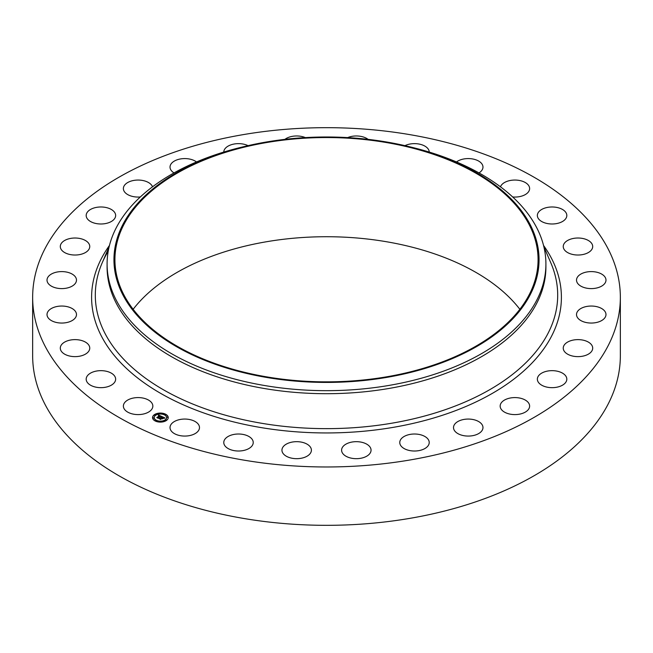 <?xml version="1.0" encoding="UTF-8"?>
<svg xmlns="http://www.w3.org/2000/svg" width="653" height="653" viewBox="0 0 653 653"><rect width="100%" height="100%" fill="white"/><g stroke="black" fill="none" stroke-linecap="round" stroke-linejoin="round"><path stroke-width="0.98" d="M152.247 403.693A14.733 8.505 180 0 1 152.843 406.093A14.733 8.505 180 0 1 140.207 414.508A14.733 8.505 180 0 1 123.972 408.484A14.733 8.505 180 0 1 123.376 406.093A14.733 8.505 180 0 1 136.012 397.669A14.733 8.505 180 0 1 152.247 403.693M620.35 297.327L620.35 355.673A293.85 169.649 180 0 1 409.227 518.466A293.85 169.649 180 0 1 32.65 355.673L32.65 297.327A293.85 169.649 180 0 1 243.773 134.534A293.85 169.649 180 0 1 620.35 297.327A293.85 169.649 180 0 1 409.227 460.112A293.85 169.649 180 0 1 32.65 297.327M133.147 309.285A211.572 122.152 180 0 1 266.93 241.667A211.572 122.152 180 0 1 519.853 309.285M386.07 376.912A211.572 122.152 180 0 1 114.928 259.706A211.572 122.152 180 0 1 266.93 142.493A211.572 122.152 180 0 1 538.072 259.706A211.572 122.152 180 0 1 386.07 376.912M386.339 377.458A212.551 122.715 180 0 1 126.266 300.87A212.551 122.715 180 0 1 243.953 146.623A212.551 122.715 180 0 1 266.661 141.954A212.551 122.715 180 0 1 409.047 146.623A212.551 122.715 180 0 1 538.709 266.661A212.551 122.715 180 0 1 386.339 377.458M409.047 146.623L411.708 147.268A219.408 126.674 180 0 1 545.908 264A219.408 126.674 180 0 1 388.274 385.548A219.408 126.674 180 0 1 107.092 264A219.408 126.674 180 0 1 241.292 147.268L243.953 146.623M545.908 264L545.908 267.02A219.408 126.674 180 0 1 388.274 388.576A219.408 126.674 180 0 1 107.092 267.02L107.092 264M537.386 216.004A14.733 8.505 180 0 1 537.354 215.49A14.733 8.505 180 0 1 551.638 206.985A14.733 8.505 180 0 1 566.796 214.968A14.733 8.505 180 0 1 566.82 215.49A14.733 8.505 180 0 1 552.536 223.987A14.733 8.505 180 0 1 537.386 216.004M89.559 349.51A14.733 8.505 180 0 1 73.822 356.603A14.733 8.505 180 0 1 60.296 348.131A14.733 8.505 180 0 1 60.492 346.743A14.733 8.505 180 0 1 76.23 339.65A14.733 8.505 180 0 1 89.755 348.131A14.733 8.505 180 0 1 89.559 349.51M563.441 245.136A14.733 8.505 180 0 1 579.178 238.043A14.733 8.505 180 0 1 592.704 246.524A14.733 8.505 180 0 1 592.508 247.903A14.733 8.505 180 0 1 576.77 254.996A14.733 8.505 180 0 1 563.245 246.524A14.733 8.505 180 0 1 563.441 245.136M75.389 317.766A14.733 8.505 180 0 1 58.909 322.892A14.733 8.505 180 0 1 47.016 314.55A14.733 8.505 180 0 1 48.11 311.334A14.733 8.505 180 0 1 64.59 306.2A14.733 8.505 180 0 1 76.483 314.55A14.733 8.505 180 0 1 75.389 317.766M577.611 276.888A14.733 8.505 180 0 1 594.091 271.754A14.733 8.505 180 0 1 605.984 280.104A14.733 8.505 180 0 1 604.89 283.32A14.733 8.505 180 0 1 588.41 288.446A14.733 8.505 180 0 1 576.517 280.104A14.733 8.505 180 0 1 577.611 276.888M73.805 284.994A14.733 8.505 180 0 1 57.309 288.21A14.733 8.505 180 0 1 47.016 280.104A14.733 8.505 180 0 1 49.693 275.215A14.733 8.505 180 0 1 66.19 271.991A14.733 8.505 180 0 1 76.483 280.104A14.733 8.505 180 0 1 73.805 284.994M579.195 309.661A14.733 8.505 180 0 1 595.691 306.437A14.733 8.505 180 0 1 605.984 314.55A14.733 8.505 180 0 1 603.307 319.431A14.733 8.505 180 0 1 586.81 322.655A14.733 8.505 180 0 1 576.517 314.55A14.733 8.505 180 0 1 579.195 309.661M84.898 252.833A14.733 8.505 180 0 1 69.047 254.295A14.733 8.505 180 0 1 60.296 246.524A14.733 8.505 180 0 1 65.153 240.206A14.733 8.505 180 0 1 81.013 238.753A14.733 8.505 180 0 1 89.755 246.524A14.733 8.505 180 0 1 84.898 252.833M568.102 341.813A14.733 8.505 180 0 1 583.953 340.352A14.733 8.505 180 0 1 592.704 348.131A14.733 8.505 180 0 1 587.847 354.44A14.733 8.505 180 0 1 571.987 355.901A14.733 8.505 180 0 1 563.245 348.131A14.733 8.505 180 0 1 568.102 341.813M108.104 222.91A14.733 8.505 180 0 1 86.18 215.49A14.733 8.505 180 0 1 93.722 208.062A14.733 8.505 180 0 1 115.646 215.49A14.733 8.505 180 0 1 108.104 222.91M544.896 371.737A14.733 8.505 180 0 1 566.82 379.164A14.733 8.505 180 0 1 559.278 386.584A14.733 8.505 180 0 1 537.354 379.164A14.733 8.505 180 0 1 544.896 371.737M140.33 196.969A14.733 8.505 180 0 1 123.376 188.562A14.733 8.505 180 0 1 133.963 180.399A14.733 8.505 180 0 1 152.524 186.815M510.744 397.93A14.733 8.505 180 0 1 529.624 406.093A14.733 8.505 180 0 1 519.037 414.255A14.733 8.505 180 0 1 500.157 406.093A14.733 8.505 180 0 1 510.744 397.93M174.024 172.914A14.733 8.505 180 0 1 170.025 167.086A14.733 8.505 180 0 1 183.852 158.597A14.733 8.505 180 0 1 196.504 161.952M467.352 419.079A14.733 8.505 180 0 1 482.975 427.568A14.733 8.505 180 0 1 469.148 436.057A14.733 8.505 180 0 1 453.517 427.568A14.733 8.505 180 0 1 467.352 419.079M223.775 152.067A14.733 8.505 180 0 1 240.9 143.75A14.733 8.505 180 0 1 248.042 145.652M416.892 434.123A14.733 8.505 180 0 1 429.225 442.514A14.733 8.505 180 0 1 412.1 450.905A14.733 8.505 180 0 1 399.767 442.514A14.733 8.505 180 0 1 416.892 434.123M284.896 139.358A14.733 8.505 180 0 1 302.241 136.599A14.733 8.505 180 0 1 305.343 137.595M361.901 442.301A14.733 8.505 180 0 1 371.059 450.178A14.733 8.505 180 0 1 350.759 458.047A14.733 8.505 180 0 1 341.601 450.178A14.733 8.505 180 0 1 361.901 442.301M347.657 137.595A14.733 8.505 180 0 1 364.798 137.514A14.733 8.505 180 0 1 368.104 139.358M305.139 443.216A14.733 8.505 180 0 1 311.399 450.178A14.733 8.505 180 0 1 303.465 457.72A14.733 8.505 180 0 1 288.202 457.133A14.733 8.505 180 0 1 281.941 450.178A14.733 8.505 180 0 1 289.875 442.628A14.733 8.505 180 0 1 305.139 443.216M404.958 145.652A14.733 8.505 180 0 1 425.43 146.443A14.733 8.505 180 0 1 429.225 152.067M249.446 436.816A14.733 8.505 180 0 1 253.233 442.514A14.733 8.505 180 0 1 243.789 450.448A14.733 8.505 180 0 1 227.571 448.211A14.733 8.505 180 0 1 223.775 442.514A14.733 8.505 180 0 1 233.219 434.572A14.733 8.505 180 0 1 249.446 436.816M456.496 161.952A14.733 8.505 180 0 1 481.106 162.932A14.733 8.505 180 0 1 482.975 167.086A14.733 8.505 180 0 1 478.975 172.914M197.614 423.413A14.733 8.505 180 0 1 199.483 427.568A14.733 8.505 180 0 1 188.472 435.796A14.733 8.505 180 0 1 171.894 431.715A14.733 8.505 180 0 1 170.025 427.568A14.733 8.505 180 0 1 181.036 419.332A14.733 8.505 180 0 1 197.614 423.413M500.476 186.815A14.733 8.505 180 0 1 514.311 180.057A14.733 8.505 180 0 1 529.028 186.162A14.733 8.505 180 0 1 529.624 188.562A14.733 8.505 180 0 1 512.67 196.969M115.614 378.642A14.733 8.505 180 0 1 115.646 379.164A14.733 8.505 180 0 1 101.362 387.662A14.733 8.505 180 0 1 86.204 379.679A14.733 8.505 180 0 1 86.18 379.164A14.733 8.505 180 0 1 100.464 370.659A14.733 8.505 180 0 1 115.614 378.642M154.263 414.761A7.836 4.522 180 0 1 162.972 413.316A7.836 4.522 180 0 1 168.221 417.585A7.836 4.522 180 0 1 166.515 420.41A7.836 4.522 180 0 1 157.797 421.854A7.836 4.522 180 0 1 152.549 417.585A7.836 4.522 180 0 1 154.263 414.761M168.221 417.683A7.836 4.522 0 0 0 162.899 413.488A7.836 4.522 0 0 0 154.263 414.957A7.836 4.522 0 0 0 152.557 417.683M154.214 417.683A6.171 3.567 0 0 0 154.214 417.773A6.171 3.567 0 0 0 158.344 421.144A6.171 3.567 0 0 0 165.217 420.001A6.171 3.567 0 0 0 166.564 417.773A6.171 3.567 0 0 0 166.556 417.683M164.311 414.516L165.201 414.516M165.421 420.205L166.311 420.205M166.907 417.226L167.797 417.226M155.577 420.842L156.467 420.842M160.728 421.699L161.618 421.699M154.467 415.161L155.357 415.161M159.161 413.659L160.05 413.659M152.982 418.132L153.871 418.132M165.217 419.806A6.171 3.567 180 0 1 158.344 420.948A6.171 3.567 180 0 1 154.214 417.585A6.171 3.567 180 0 1 155.561 415.365A6.171 3.567 180 0 1 162.426 414.222A6.171 3.567 180 0 1 166.564 417.585A6.171 3.567 180 0 1 165.217 419.806M161.854 416.524L160.818 416.818L160.328 416.059L158.067 418.026L156.842 417.463L159.593 415.92L158.467 415.806L159.756 415.806L158.344 415.724L158.622 415.063L161.854 416.524M161.887 416.704L160.826 416.932L161.887 416.704M160.834 416.614L160.344 416.263L158.214 418.304L156.842 417.61L158.124 418.198L160.32 416.181L160.834 416.492M162.099 416.638L164.874 417.92L163.797 418.181L162.817 417.185L161.822 417.904L162.866 417.34L163.772 417.969L162.875 417.414L162.05 418.01L163.242 418.132L162.344 418.785L161.642 418.034L160.63 419.177L159.316 418.565L162.099 416.638M164.948 418.108L163.789 418.312L164.948 418.108M163.364 418.279L162.401 418.891L163.364 418.279M162.238 418.524L161.691 418.271L160.785 419.487L159.218 418.704L160.687 419.373L161.683 418.198L162.222 418.442M162.181 417.006L160.948 417.838M160.948 417.904L159.732 418.761M162.94 418.353L162.05 418.01M164.564 417.969L162.148 416.859M161.569 416.59L158.622 415.259L158.459 415.659M159.593 415.92L157.251 417.651M158.206 418.304L158.189 417.822M160.777 419.487L160.777 418.932M165.127 414.598L164.278 414.426L165.127 414.598M166.237 420.279L165.389 420.108L166.237 420.279M167.723 417.3L166.874 417.128L167.723 417.3M156.393 420.916L155.545 420.744L156.393 420.916M161.544 421.773L160.695 421.601L161.544 421.773M154.541 414.892L155.39 415.063L154.541 414.892M159.234 413.398L160.075 413.569L159.234 413.398M153.055 417.863L153.904 418.034L153.055 417.863M543.859 246.728L550.83 262.873A231.195 133.481 180 0 1 391.588 423.242A231.195 133.481 180 0 1 166.417 391.465A231.195 133.481 180 0 1 102.17 262.873A231.195 133.481 180 0 1 108.218 251.168M543.541 245.455A234.9 135.62 180 0 1 392.633 427.462A234.9 135.62 180 0 1 151.749 387.955A234.9 135.62 180 0 1 109.459 245.455M109.141 246.728L102.17 262.873"/></g></svg>
